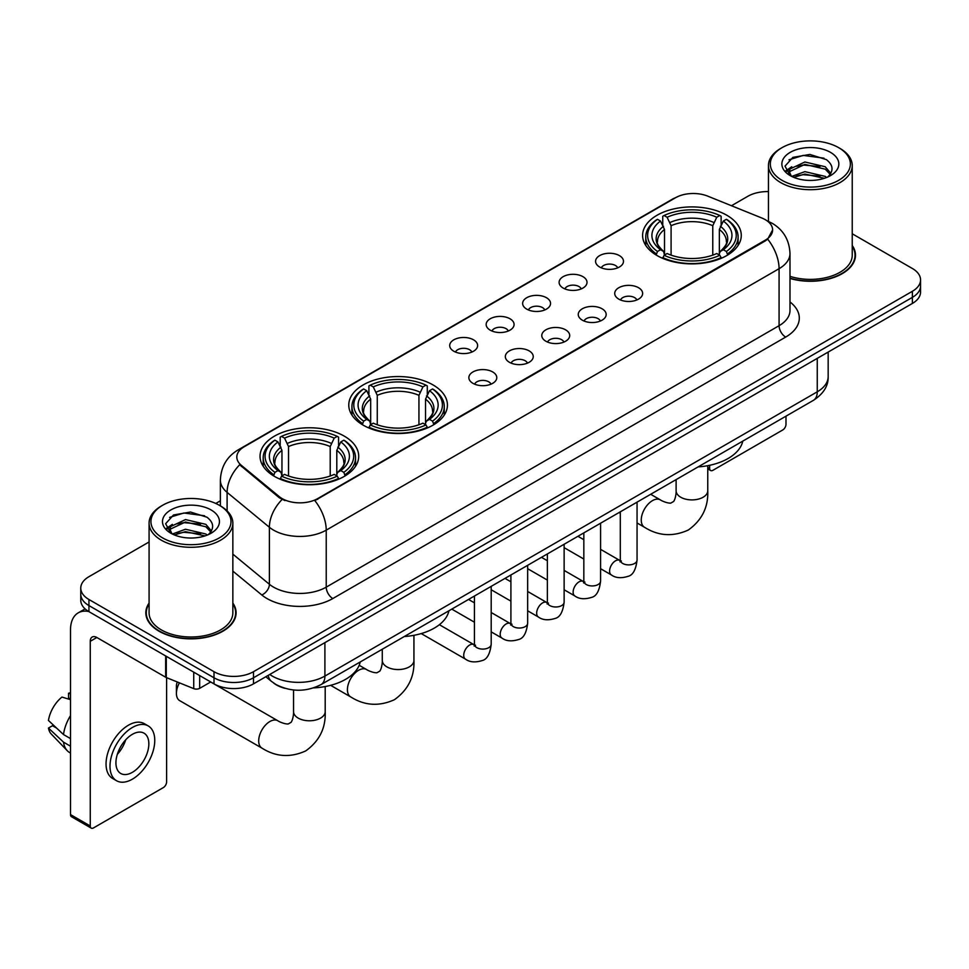 <?xml version="1.0" encoding="UTF-8"?>
<svg xmlns="http://www.w3.org/2000/svg" width="969" height="969" viewBox="0 0 969 969"><rect width="100%" height="100%" fill="white"/><g stroke="black" fill="none" stroke-linecap="round" stroke-linejoin="round"><path stroke-width="1.45" d="M432.986 384.899A49.334 28.489 0 0 0 379.23 378.722A49.334 28.489 0 0 0 348.767 405.042A49.334 28.489 0 0 0 363.218 425.173A49.334 28.489 0 0 0 416.985 431.35A49.334 28.489 0 0 0 447.436 405.042A49.334 28.489 0 0 0 432.986 384.899M344.261 436.123A49.334 28.489 0 0 0 290.494 429.945A49.334 28.489 0 0 0 260.043 456.266A49.334 28.489 0 0 0 274.493 476.409A49.334 28.489 0 0 0 328.261 482.574A49.334 28.489 0 0 0 358.712 456.266A49.334 28.489 0 0 0 344.261 436.123M726.823 215.251A49.334 28.489 0 0 0 673.055 209.086A49.334 28.489 0 0 0 642.592 235.394A49.334 28.489 0 0 0 657.043 255.537A49.334 28.489 0 0 0 710.81 261.715A49.334 28.489 0 0 0 741.273 235.394A49.334 28.489 0 0 0 726.823 215.251M599.654 267.008A13.966 8.067 180 0 1 596.88 264.731A13.966 8.067 180 0 1 601.507 254.714A13.966 8.067 180 0 1 619.397 255.61A13.966 8.067 180 0 1 622.171 264.731A13.966 8.067 180 0 1 599.654 267.008M617.701 267.856A8.382 4.833 0 0 0 615.448 265.494A8.382 4.833 0 0 0 607.2 264.271A8.382 4.833 0 0 0 601.349 267.856M563.183 288.072A13.966 8.067 180 0 1 560.421 285.782A13.966 8.067 180 0 1 565.036 275.765A13.966 8.067 180 0 1 582.938 276.662A13.966 8.067 180 0 1 585.7 285.782A13.966 8.067 180 0 1 563.183 288.072M581.23 288.907A8.382 4.833 0 0 0 578.977 286.545A8.382 4.833 0 0 0 570.729 285.322A8.382 4.833 0 0 0 564.891 288.907M526.724 309.123A13.966 8.067 180 0 1 523.95 306.834A13.966 8.067 180 0 1 528.577 296.817A13.966 8.067 180 0 1 546.468 297.725A13.966 8.067 180 0 1 549.241 306.834A13.966 8.067 180 0 1 526.724 309.123M544.772 309.959A8.382 4.833 0 0 0 542.519 307.597A8.382 4.833 0 0 0 534.27 306.374A8.382 4.833 0 0 0 528.42 309.959M490.253 330.175A13.966 8.067 180 0 1 487.48 327.897A13.966 8.067 180 0 1 492.107 317.868A13.966 8.067 180 0 1 509.997 318.777A13.966 8.067 180 0 1 512.771 327.897A13.966 8.067 180 0 1 490.253 330.175M508.301 331.01A8.382 4.833 0 0 0 506.048 328.648A8.382 4.833 0 0 0 497.8 327.425A8.382 4.833 0 0 0 491.961 331.01M453.795 351.226A13.966 8.067 180 0 1 451.021 348.949A13.966 8.067 180 0 1 455.648 338.932A13.966 8.067 180 0 1 473.538 339.828A13.966 8.067 180 0 1 476.312 348.949A13.966 8.067 180 0 1 453.795 351.226M471.83 352.062A8.382 4.833 0 0 0 469.59 349.712A8.382 4.833 0 0 0 461.329 348.477A8.382 4.833 0 0 0 455.491 352.062M618.803 299.13A13.966 8.067 180 0 1 616.03 296.841A13.966 8.067 180 0 1 620.657 286.824A13.966 8.067 180 0 1 638.547 287.72A13.966 8.067 180 0 1 641.321 296.841A13.966 8.067 180 0 1 618.803 299.13M636.851 299.966A8.382 4.833 0 0 0 634.598 297.604A8.382 4.833 0 0 0 626.349 296.381A8.382 4.833 0 0 0 620.511 299.966M582.345 320.182A13.966 8.067 180 0 1 579.571 317.893A13.966 8.067 180 0 1 584.198 307.876A13.966 8.067 180 0 1 602.088 308.784A13.966 8.067 180 0 1 604.862 317.893A13.966 8.067 180 0 1 582.345 320.182M600.38 321.018A8.382 4.833 0 0 0 598.139 318.656A8.382 4.833 0 0 0 589.879 317.432A8.382 4.833 0 0 0 584.041 321.018M545.874 341.233A13.966 8.067 180 0 1 543.1 338.956A13.966 8.067 180 0 1 547.727 328.927A13.966 8.067 180 0 1 565.617 329.835A13.966 8.067 180 0 1 568.391 338.956A13.966 8.067 180 0 1 545.874 341.233M563.922 342.069A8.382 4.833 0 0 0 561.669 339.707A8.382 4.833 0 0 0 553.42 338.484A8.382 4.833 0 0 0 547.57 342.069M509.415 362.285A13.966 8.067 180 0 1 506.642 360.008A13.966 8.067 180 0 1 511.269 349.991A13.966 8.067 180 0 1 529.159 350.887A13.966 8.067 180 0 1 531.933 360.008A13.966 8.067 180 0 1 509.415 362.285M527.451 363.121A8.382 4.833 0 0 0 525.21 360.759A8.382 4.833 0 0 0 516.949 359.535A8.382 4.833 0 0 0 511.111 363.121M472.945 383.336A13.966 8.067 180 0 1 470.171 381.059A13.966 8.067 180 0 1 474.798 371.042A13.966 8.067 180 0 1 492.688 371.939A13.966 8.067 180 0 1 495.462 381.059A13.966 8.067 180 0 1 472.945 383.336M490.992 384.172A8.382 4.833 0 0 0 488.739 381.822A8.382 4.833 0 0 0 480.491 380.587A8.382 4.833 0 0 0 474.64 384.172M761.9 218.037A25.133 14.511 180 0 1 765.256 219.66A25.133 14.511 180 0 1 772.62 229.919A25.133 14.511 180 0 1 765.256 240.179L317.675 498.599A25.133 14.511 180 0 1 279.314 496.661L241.366 465.362A25.133 14.511 180 0 1 236.811 457.041A25.133 14.511 180 0 1 244.176 446.782L675.514 197.749A25.133 14.511 180 0 1 707.709 196.126L761.9 218.037M284.934 688.317A27.931 16.122 180 0 1 273.658 683.036M149.081 603.069A45.143 26.066 0 0 0 145.822 612.796A45.143 26.066 0 0 0 159.037 631.231A45.143 26.066 0 0 0 208.238 636.875A45.143 26.066 0 0 0 236.109 612.796A45.143 26.066 0 0 0 232.851 603.069M146.283 615.145A45.143 26.066 0 0 0 146.125 615.836M772.62 229.919L767.69 239.161L765.256 240.93L314.84 500.622A32.583 18.811 60 0 1 326.226 530.14A37.234 21.5 180 0 1 273.573 530.14A37.234 21.5 180 0 1 269.394 527.269L227.109 492.397A37.234 21.5 180 0 1 220.375 480.067L220.375 505.891M149.081 541.974L88.942 576.688A27.931 16.122 0 0 0 80.766 588.098L80.766 600.259A27.931 16.122 0 0 0 88.942 611.657L214.004 683.86L214.004 677.779A27.931 16.122 0 0 0 253.49 677.779L912.374 297.374A27.931 16.122 0 0 0 920.55 285.976A27.931 16.122 0 0 1 912.374 297.374L253.49 677.779A27.931 16.122 0 0 1 214.004 677.779L88.942 605.577L214.004 677.779L214.004 671.699A27.931 16.122 0 0 0 253.49 671.699L912.374 291.294A27.931 16.122 0 0 0 920.55 279.896A27.931 16.122 0 0 0 912.374 268.498L852.236 233.783M80.766 594.179A27.931 16.122 0 0 0 88.942 605.577A27.931 16.122 0 0 1 80.766 594.179M284.959 500.622L279.314 497.763L239.67 464.757A32.583 21.79 129.5 0 0 227.109 492.397L227.109 510.881M789.989 278.466A45.143 26.066 0 0 0 855.494 255.198A45.143 26.066 0 0 0 852.236 245.472M768.453 191.583A27.931 16.122 0 0 0 747.814 196.295L731.462 205.731M220.375 500.803L215.784 503.456M80.766 588.098A27.931 16.122 0 0 0 88.942 599.496L214.004 671.699M235.806 615.836A45.143 26.066 0 0 0 235.649 615.145M855.191 258.238A45.143 26.066 0 0 0 855.033 257.548M214.004 683.86A27.931 16.122 0 0 0 253.49 683.86L912.374 303.454A27.931 16.122 0 0 0 920.55 292.057L920.55 279.896M707.758 467.3L709.635 468.39A4.651 2.689 120 0 0 710.604 470.522A4.651 2.689 120 0 0 712.93 470.292L782.698 430.006A4.651 2.689 120 0 0 785.992 424.313L785.992 416.161M709.635 468.39L709.635 465.302M782.044 180.331A40.032 23.111 0 0 0 838.645 180.331A40.032 23.111 0 0 0 838.645 147.651L839.966 148.414A41.885 24.189 0 0 1 852.236 165.505A41.885 24.189 0 0 1 826.375 187.853A41.885 24.189 0 0 1 780.723 182.608A41.885 24.189 0 0 1 768.453 165.505A41.885 24.189 0 0 1 780.723 148.414L782.044 147.651A40.032 23.111 0 0 0 782.044 180.331M789.989 276.335A41.885 24.189 0 0 0 852.236 255.198L852.236 165.505M789.989 278.164A44.683 25.8 0 0 0 855.033 255.198A44.683 25.8 0 0 0 852.236 246.223M791.721 176.431L804.9 171.646L825.225 176.394L826.666 177.472M793.72 177.339L804.9 174.057L824.413 178.296M791.358 176.249L789.311 171.731L790.026 168.969L804.9 161.993L825.225 166.741L830.808 173.342M789.372 174.917L789.311 171.731M789.444 172.93L790.026 171.392L804.9 164.403L825.225 169.163L830.167 174.347M827.55 177.097A21.039 12.149 0 0 0 828.447 176.297C833.812 170.447 833.11 164.887 826.327 159.606L809.866 154.434L792.896 157.378L785.011 166.123L790.123 175.486M830.494 152.363A28.489 16.449 0 0 0 790.268 152.327A28.489 16.449 0 0 0 790.086 175.546A28.489 16.449 0 0 0 790.207 175.619A28.489 16.449 0 0 0 830.615 175.546A28.489 16.449 0 0 0 830.494 152.363M830.239 175.764L832.286 174.359M839.966 148.414L838.645 147.651A40.032 23.111 0 0 0 782.044 147.651M788.996 159.788L803.24 155.403L823.977 158.177M786.247 171.537L790.135 168.776M796.554 166.28L803.24 165.057L820.016 166.498M796.554 175.922L803.24 174.711L820.016 176.152M785.811 170.762L791.746 166.765M656.158 255.017L657.479 251.48A44.308 25.582 0 0 1 657.479 219.309L660.531 221.065A40.032 23.111 0 0 0 660.531 249.723L663.535 251.431L664.516 255.029M664.516 253.563L664.516 229.496L660.531 221.065M662.748 224.881L662.748 216.269L664.068 215.506A44.308 25.582 0 0 1 719.797 215.506L716.757 217.262A40.032 23.111 0 0 0 667.108 217.262L671.093 225.704L671.093 255.126M712.772 255.126L712.772 225.704L716.757 217.262M698.092 466.913A51.2 29.554 0 0 0 742.763 441.125M662.748 257.572A46.173 26.66 0 0 0 721.13 257.572L719.797 255.283A44.308 25.582 0 0 1 664.068 255.283L662.748 258.36M721.13 258.36L721.13 257.572M657.479 219.309L656.158 220.06A46.173 26.66 0 0 0 645.766 236.92A46.173 26.66 0 0 0 656.158 253.769M719.797 215.506L721.13 216.269L721.13 224.881M664.068 255.283L667.108 253.527A40.032 23.111 0 0 0 716.757 253.527L719.797 255.283M660.531 249.723L657.479 251.48M667.108 217.262L664.068 215.506M663.535 226.249A35.805 20.676 0 0 0 663.535 251.431L663.704 251.552C658.617 246.635 656.546 243.292 657.491 241.535A34.436 19.889 0 0 1 664.516 229.496M727.707 253.769A46.173 26.66 0 0 0 738.099 236.92A46.173 26.66 0 0 0 727.707 220.06L726.387 219.309A44.308 25.582 0 0 1 726.387 251.48L727.707 255.017M726.387 251.48L723.334 249.723A40.032 23.111 0 0 0 723.334 221.065L726.387 219.309M723.334 221.065L719.349 229.496L719.349 253.563L720.33 251.431L723.334 249.723M719.349 229.496A34.436 19.889 0 0 1 726.375 241.535C727.307 243.304 725.236 246.635 720.161 251.552L720.33 251.431A35.805 20.676 0 0 0 720.33 226.249M719.349 255.029L719.349 253.563M362.333 424.652L363.654 421.127A44.308 25.582 0 0 1 363.654 388.944L366.706 390.701A40.032 23.111 0 0 0 366.706 419.371L369.71 421.079L370.679 424.664M370.679 423.199L370.679 399.143L366.706 390.701M368.91 394.516L368.91 385.904L370.243 385.153A44.308 25.582 0 0 1 425.972 385.153L422.92 386.91A40.032 23.111 0 0 0 373.283 386.91L377.268 395.34L377.268 424.761M418.947 424.761L418.947 395.34L422.92 386.91M404.255 636.548A51.2 29.554 0 0 0 448.926 610.761M368.91 427.208A46.173 26.66 0 0 0 427.293 427.208L425.972 424.931A44.308 25.582 0 0 1 370.243 424.931L368.91 427.995M427.293 427.995L427.293 427.208M363.654 388.944L362.333 389.708A46.173 26.66 0 0 0 351.929 406.556A46.173 26.66 0 0 0 362.333 423.405M425.972 385.153L427.293 385.904L427.293 394.516M370.243 424.931L373.283 423.162A40.032 23.111 0 0 0 422.92 423.162L425.972 424.931M366.706 419.371L363.654 421.127M373.283 386.91L370.243 385.153M369.71 395.885A35.805 20.676 0 0 0 369.71 421.079L369.879 421.188C364.792 416.27 362.721 412.927 363.666 411.171A34.436 19.889 0 0 1 370.679 399.143M433.882 423.405A46.173 26.66 0 0 0 444.274 406.556A46.173 26.66 0 0 0 433.882 389.708L432.549 388.944A44.308 25.582 0 0 1 432.549 421.127L433.882 424.652M432.549 421.127L429.509 419.371A40.032 23.111 0 0 0 429.509 390.701L432.549 388.944M429.509 390.701L425.524 399.143L425.524 423.199L426.505 421.079L429.509 419.371M425.524 399.143A34.436 19.889 0 0 1 432.549 411.171C433.482 412.939 431.411 416.282 426.336 421.188L426.505 421.079A35.805 20.676 0 0 0 426.505 395.885M425.524 424.664L425.524 423.199M179.422 682.842A15.819 9.133 120 0 0 176.419 693.404L176.419 685.798A6.517 3.767 -60 0 1 177.363 682.019M176.419 693.404A15.819 9.133 120 0 0 179.689 700.648L261.969 748.141A15.819 9.133 -60 0 1 259.547 735.471A15.819 9.133 -60 0 1 269.879 721.517A15.819 9.133 -60 0 1 277.8 720.742C278.672 721.517 284.741 724.267 288.241 723.964L291.136 722.293C293.135 719.422 293.789 712.796 293.559 711.634A15.819 9.133 180 0 0 298.186 718.102A15.819 9.133 180 0 0 320.569 718.102A15.819 9.133 180 0 0 325.196 711.634C325.875 728.022 319.382 741.103 305.719 750.914C290.409 757.843 275.826 756.922 261.969 748.141M273.609 475.876L274.93 472.351A44.308 25.582 0 0 1 274.93 440.18L277.97 441.937A40.032 23.111 0 0 0 277.97 470.595L280.986 472.303L281.955 475.9M281.955 474.435L281.955 450.367L277.97 441.937M280.186 445.752L280.186 437.128L281.507 436.377A44.308 25.582 0 0 1 337.248 436.377L334.196 438.133A40.032 23.111 0 0 0 284.559 438.133L288.532 446.564L288.532 475.997M330.211 475.997L330.211 446.564L334.196 438.133M313.605 687.893A51.2 29.554 0 0 0 360.202 661.984M280.186 478.432A46.173 26.66 0 0 0 338.569 478.432L337.248 476.154A44.308 25.582 0 0 1 281.507 476.154L280.186 479.231M338.569 479.231L338.569 478.432M274.93 440.18L273.609 440.931A46.173 26.66 0 0 0 263.205 457.78A46.173 26.66 0 0 0 273.609 474.64M337.248 436.377L338.569 437.128L338.569 445.752M281.507 476.154L284.559 474.398A40.032 23.111 0 0 0 334.196 474.398L337.248 476.154M277.97 470.595L274.93 472.351M284.559 438.133L281.507 436.377M280.986 447.121A35.805 20.676 0 0 0 280.986 472.303L281.155 472.412C276.068 467.494 273.997 464.151 274.93 462.395A34.436 19.889 0 0 1 281.955 450.367M345.146 474.64A46.173 26.66 0 0 0 355.55 457.78A46.173 26.66 0 0 0 345.146 440.931L343.825 440.18A44.308 25.582 0 0 1 343.825 472.351L345.146 475.876M343.825 472.351L340.785 470.595A40.032 23.111 0 0 0 340.785 441.937L343.825 440.18M340.785 441.937L336.8 450.367L336.8 474.435L337.769 472.303L340.785 470.595M336.8 450.367A34.436 19.889 0 0 1 343.813 462.395C344.758 464.163 342.687 467.506 337.6 472.412L337.769 472.303A35.805 20.676 0 0 0 337.769 447.121M336.8 475.9L336.8 474.435M199.687 675.587L199.687 688.329L210.709 681.958M88.627 611.475A37.234 21.5 -120 0 0 78.223 612.856A37.234 21.5 -120 0 0 70.507 629.898L70.507 814.59L90.262 825.988L90.262 641.296A9.315 5.378 60 0 1 92.188 637.033A9.315 5.378 60 0 1 96.839 637.493L165.663 677.234L165.663 655.952M90.262 825.988A4.651 2.689 120 0 0 91.219 828.12L71.476 816.722A4.651 2.689 -60 0 1 70.507 814.59M91.219 828.12A4.651 2.689 120 0 0 93.545 827.889L163.313 787.603A4.651 2.689 120 0 0 166.607 781.91L166.607 677.658M199.687 688.329A4.651 2.689 180 0 1 193.727 688.62L166.28 677.537A4.651 2.689 180 0 1 165.663 677.234M132.378 772.329A23.268 13.433 120 0 0 147.591 751.823A23.268 13.433 120 0 0 144.018 733.17A23.268 13.433 120 0 0 132.378 734.32A23.268 13.433 120 0 0 117.176 754.839A23.268 13.433 120 0 0 120.75 773.48A23.268 13.433 120 0 0 132.378 772.329M117.346 754.294A23.268 13.433 120 0 0 125.704 739.819M70.507 693.877L68.533 693.271L68.533 697.946L70.507 699.085M148.209 725.914L144.26 723.637A31.65 18.278 120 0 0 128.429 725.212A31.65 18.278 120 0 0 107.753 753.095A31.65 18.278 120 0 0 112.61 778.458L116.559 780.735A31.65 18.278 120 0 0 132.378 779.173A31.65 18.278 120 0 0 153.054 751.278A31.65 18.278 120 0 0 148.209 725.914A31.65 18.278 120 0 0 132.378 727.489A31.65 18.278 120 0 0 111.701 755.372A31.65 18.278 120 0 0 116.559 780.735M70.507 715.631A30.717 17.733 120 0 0 63.518 734.563L48.45 720.464A24.201 13.978 120 0 1 61.955 697.074L70.507 699.666M70.507 738.596L63.518 734.563M56.602 728.094L52.496 725.72L48.45 728.058L63.518 742.157L70.507 746.203M63.518 742.157A30.717 17.733 120 0 0 67.309 750.745A30.717 17.733 120 0 0 69.635 752.574L70.507 753.07M70.507 692.726A24.201 13.978 120 0 0 68.533 693.271M48.45 728.058A24.201 13.978 120 0 0 51.309 734.09L67.309 750.745M162.659 537.928A40.032 23.111 0 0 0 219.273 537.928A40.032 23.111 0 0 0 219.273 505.249L220.581 506.012A41.885 24.189 0 0 1 232.851 523.103A41.885 24.189 0 0 1 206.991 545.45A41.885 24.189 0 0 1 161.338 540.205A41.885 24.189 0 0 1 149.081 523.103A41.885 24.189 0 0 1 161.338 506.012L162.659 505.249A40.032 23.111 0 0 0 162.659 537.928M149.081 523.103L149.081 612.796A41.885 24.189 0 0 0 161.338 629.898A41.885 24.189 0 0 0 206.991 635.143A41.885 24.189 0 0 0 232.851 612.796L232.851 523.103M149.081 603.82A44.683 25.8 0 0 0 146.283 612.796A44.683 25.8 0 0 0 159.364 631.037A44.683 25.8 0 0 0 208.069 636.633A44.683 25.8 0 0 0 235.649 612.796A44.683 25.8 0 0 0 232.851 603.82M172.337 534.028L185.515 529.244L205.84 533.992L207.281 535.07M174.335 534.936L185.515 531.654L205.028 535.893M171.973 533.846L169.926 529.328L170.641 526.567L185.515 519.59L205.84 524.338L211.424 530.939M169.987 532.514L169.926 529.328M170.059 530.527L170.641 528.989L185.515 522L205.84 526.761L210.782 531.945M208.178 534.694A21.039 12.149 0 0 0 209.062 533.895C214.428 528.044 213.725 522.485 206.942 517.204L190.481 512.032L173.512 514.987L165.626 523.72L170.738 533.083M211.109 509.96A28.489 16.449 0 0 0 170.883 509.924A28.489 16.449 0 0 0 170.701 533.144A28.489 16.449 0 0 0 170.823 533.216A28.489 16.449 0 0 0 211.23 533.144A28.489 16.449 0 0 0 211.109 509.96M210.854 533.362L212.901 531.957M220.581 506.012L219.273 505.249A40.032 23.111 0 0 0 162.659 505.249M169.611 517.385L183.868 513.001L204.592 515.774M166.862 529.135L170.75 526.373M177.17 523.878L183.868 522.654L200.631 524.096M177.17 533.519L183.868 532.308L200.631 533.749M166.426 528.359L172.361 524.374M241.366 465.362L241.366 466.464M279.314 496.661L279.314 497.763M317.675 498.599L317.675 499.35M765.256 240.179L765.256 240.93M789.989 301.965A46.548 26.866 180 0 1 785.665 337.091L332.815 598.539A9.315 5.378 60 0 1 326.226 587.141L779.076 325.693A37.234 21.5 0 0 0 789.989 310.492L789.989 253.49A37.234 21.5 180 0 1 779.076 268.692A32.583 18.811 -120 0 0 767.69 239.161M332.815 598.539A46.548 26.866 180 0 1 266.984 598.539A46.548 26.866 180 0 1 261.775 594.954L232.851 571.104M282.088 499.483A32.583 21.79 129.5 0 0 269.394 527.269L269.394 584.271A37.234 21.5 0 0 0 273.573 587.141A37.234 21.5 0 0 0 326.226 587.141L326.226 530.14L779.076 268.692L779.076 325.693A9.315 5.378 60 0 0 785.665 337.091M789.989 253.49C789.36 240.094 783.473 230.053 772.329 223.367L767.63 221.077A32.583 15.262 112 0 0 767.194 220.92M241.402 448.683A32.583 18.811 -120 0 0 238.035 449.955C226.891 456.641 221.005 466.683 220.375 480.067M238.035 449.955L672.777 198.96A32.583 18.811 60 0 1 675.248 197.906M253.49 671.699L253.49 683.86M912.374 291.294L912.374 303.454M88.942 599.496L88.942 611.657M232.851 554.135L269.394 584.271A9.315 6.226 -50.5 0 1 261.775 594.954M269.757 674.472A37.234 21.5 0 0 0 272.253 676.071A37.234 21.5 0 0 0 324.906 676.071L817.255 391.815A37.234 21.5 0 0 0 828.168 376.614C828.434 385.856 823.517 393.765 813.403 400.342L321.054 684.586A18.617 10.744 60 0 0 324.906 676.071L324.906 642.629M817.255 358.373L817.255 391.815A18.617 10.744 60 0 1 813.403 400.342M268.243 675.345A18.617 12.452 129.5 0 0 271.49 681.401L265.833 676.737M707.758 465.677L707.758 490.774A15.819 9.133 180 0 1 703.119 497.23A15.819 9.133 180 0 1 680.747 497.23A15.819 9.133 180 0 1 676.108 490.774C676.35 491.925 675.696 498.563 673.685 501.433L670.79 503.105C667.302 503.408 661.233 500.658 660.349 499.871L650.683 494.287M707.758 490.774C708.436 507.15 701.944 520.244 688.281 530.043C672.958 536.971 658.375 536.051 644.53 527.281A15.819 9.133 -60 0 1 642.108 514.6A15.819 9.133 -60 0 1 652.44 500.658A15.819 9.133 -60 0 1 660.349 499.871M712.772 225.704A34.436 19.889 0 0 0 671.093 225.704M713.741 222.446A35.805 20.676 0 0 0 670.124 222.446M413.933 635.325L413.933 660.41A15.819 9.133 180 0 1 409.293 666.878A15.819 9.133 180 0 1 386.91 666.878A15.819 9.133 180 0 1 382.283 660.41C382.525 661.573 381.871 668.198 379.86 671.069L376.965 672.74C373.477 673.043 367.408 670.294 366.524 669.506L359.184 665.279M413.933 660.41C414.611 676.786 408.106 689.88 394.456 699.691C379.133 706.619 364.55 705.698 350.705 696.917A15.819 9.133 -60 0 1 348.271 684.235A15.819 9.133 -60 0 1 358.615 670.294A15.819 9.133 -60 0 1 366.524 669.506M418.947 395.34A34.436 19.889 0 0 0 377.268 395.34M419.916 392.094A35.805 20.676 0 0 0 376.287 392.094M330.211 446.564A34.436 19.889 0 0 0 288.532 446.564M331.192 443.317A35.805 20.676 0 0 0 287.563 443.317M637.057 502.148L637.057 560.046A8.382 4.833 180 0 1 634.223 563.679A8.382 4.833 180 0 1 622.752 563.473A8.382 4.833 180 0 1 620.305 560.046L620.027 561.863L620.778 561.245M637.057 560.046C635.906 569.784 632.89 575.211 628.021 576.349C621.093 578.493 615.533 578.008 611.33 574.908A8.382 4.833 -60 0 1 610.046 568.197A8.382 4.833 -60 0 1 615.509 560.809A8.382 4.833 -60 0 1 615.884 560.615A8.382 4.833 -60 0 1 619.7 560.397L621.408 561.063M600.586 523.199L600.586 581.097A8.382 4.833 180 0 1 597.752 584.731A8.382 4.833 180 0 1 586.293 584.525A8.382 4.833 180 0 1 583.835 581.097L583.568 582.914L584.319 582.296M600.586 581.097C599.448 590.836 596.432 596.262 591.55 597.401C584.634 599.545 579.074 599.06 574.859 595.959A8.382 4.833 -60 0 1 573.575 589.249A8.382 4.833 -60 0 1 579.05 581.86A8.382 4.833 -60 0 1 579.426 581.666A8.382 4.833 -60 0 1 583.241 581.448L584.937 582.115M564.128 544.251L564.128 602.161A8.382 4.833 180 0 1 561.293 605.782A8.382 4.833 180 0 1 549.823 605.577A8.382 4.833 180 0 1 547.376 602.161L547.097 603.966L547.848 603.348M564.128 602.161C562.977 611.887 559.961 617.314 555.092 618.452C548.163 620.596 542.604 620.112 538.401 617.011A8.382 4.833 -60 0 1 537.117 610.3A8.382 4.833 -60 0 1 542.579 602.912A8.382 4.833 -60 0 1 542.955 602.718A8.382 4.833 -60 0 1 546.77 602.5L548.478 603.178M527.657 565.302L527.657 623.212A8.382 4.833 180 0 1 524.823 626.834A8.382 4.833 180 0 1 513.364 626.628A8.382 4.833 180 0 1 510.905 623.212L510.639 625.017L511.39 624.399M527.657 623.212C526.518 632.939 523.502 638.377 518.621 639.516C511.705 641.648 506.133 641.175 501.93 638.062A8.382 4.833 -60 0 1 500.646 631.352A8.382 4.833 -60 0 1 506.121 623.975A8.382 4.833 -60 0 1 506.496 623.77A8.382 4.833 -60 0 1 510.312 623.551L512.007 624.23M491.198 586.366L491.198 644.264A8.382 4.833 180 0 1 488.364 647.886A8.382 4.833 180 0 1 476.893 647.68A8.382 4.833 180 0 1 474.435 644.264L474.168 646.069L474.919 645.451M491.198 644.264C490.048 653.99 487.032 659.429 482.162 660.567C475.234 662.711 469.674 662.227 465.459 659.114A8.382 4.833 -60 0 1 464.175 652.403A8.382 4.833 -60 0 1 469.65 645.027A8.382 4.833 -60 0 1 470.026 644.821A8.382 4.833 -60 0 1 473.841 644.603L475.549 645.281M90.262 641.296L96.839 637.493M166.28 656.304L166.28 677.537M193.727 688.62L193.727 672.147M672.777 198.96L678.748 196.174M321.054 684.586C306.071 692.12 291.088 692.12 276.104 684.586L271.49 681.401M828.168 376.614L828.168 352.074M710.604 470.522L707.758 468.875M855.033 258.929L855.033 255.198M768.453 221.429L768.453 165.505M644.53 527.281L637.057 522.969M620.305 513.291L619.034 512.553M645.766 245.436L645.766 236.92M738.099 245.436L738.099 236.92M676.108 479.607L676.108 490.774M350.705 696.917L330.623 685.325M351.929 415.071L351.929 406.556M444.274 415.071L444.274 406.556M382.283 649.242L382.283 660.41M325.196 686.549L325.196 711.634M263.205 466.295L263.205 457.78M355.55 466.295L355.55 457.78M277.8 720.742L210.673 681.982M293.559 689.989L293.559 711.634M611.33 574.908L600.586 568.706M583.835 559.04L564.128 547.655M620.305 511.826L620.305 560.046M619.7 560.397L600.586 549.362M583.835 539.685L577.936 536.281M574.859 595.959L564.128 589.758M547.376 580.092L527.657 568.706M583.835 532.877L583.835 581.097M583.241 581.448L564.128 570.414M547.376 560.736L541.477 557.332M538.401 617.011L527.657 610.809M510.905 601.143L491.198 589.758M547.376 553.929L547.376 602.161M546.77 602.5L527.657 591.465M510.905 581.788L505.006 578.384M501.93 638.062L491.198 631.873M474.435 622.195L451.784 609.113M510.905 574.98L510.905 623.212M510.312 623.551L491.198 612.517M474.435 602.851L468.536 599.436M465.459 659.114L421.236 633.581M474.435 596.032L474.435 644.264M473.841 644.603L439.369 624.702M78.223 612.856L85.09 608.883M235.649 616.526L235.649 612.796M146.283 616.526L146.283 612.796"/></g></svg>
